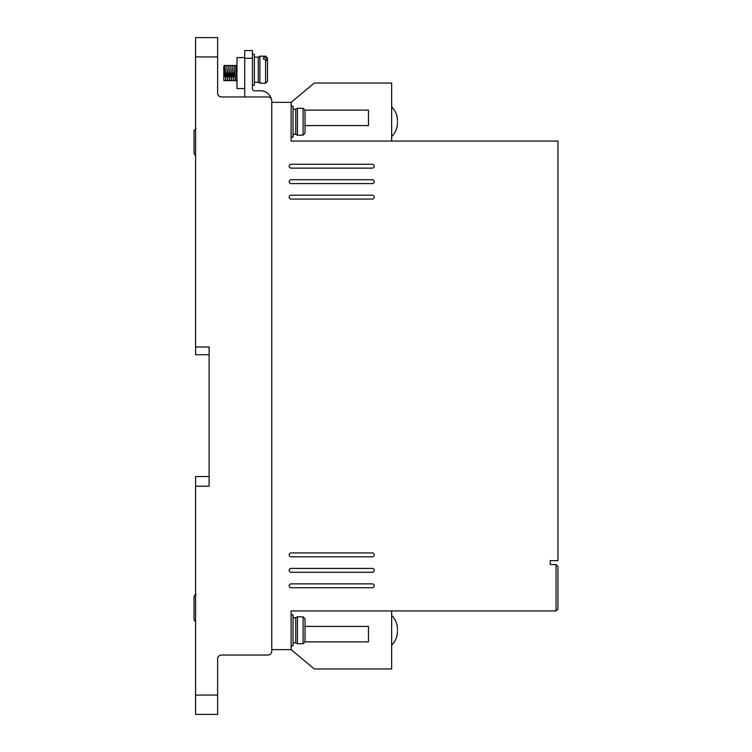 <?xml version="1.0" encoding="UTF-8"?>
<svg xmlns="http://www.w3.org/2000/svg" width="752" height="752" viewBox="0 0 752 752"><rect width="100%" height="100%" fill="white"/><g stroke="black" fill="none" stroke-linecap="round" stroke-linejoin="round"><path stroke-width="1.13" d="M397.46 630.279C397.46 629.001 397.46 629.001 397.46 630.279C397.46 629.001 397.46 629.001 397.46 630.279C397.46 631.567 397.46 631.567 397.46 630.279C397.46 631.567 397.46 631.567 397.46 630.279M397.46 121.721C397.46 120.433 397.46 120.433 397.46 121.721C397.46 120.433 397.46 120.433 397.46 121.721C397.46 122.999 397.46 122.999 397.46 121.721C397.46 122.999 397.46 122.999 397.46 121.721M293.045 134.288L295.752 134.288L295.752 109.143L297.425 108.185L297.425 135.257L303.103 135.116L305.03 133.16L305.03 110.281L303.103 108.316L297.425 108.185M293.045 642.857L295.752 642.857L295.752 617.712L297.425 616.743L297.425 643.815L303.103 643.684L303.103 616.884L305.03 618.84L305.03 641.719L303.103 643.684M254.373 82.269L258.237 82.269L258.237 57.133L259.91 56.165L259.91 83.237L265.588 83.237L265.588 59.295L263.651 59.295L263.651 57.274L263.651 59.295M265.588 59.295L267.515 60.959L267.515 81.301L265.588 83.237M195.454 594.682L194.655 595.133M291.109 137.184L293.045 137.184L293.045 106.248L291.109 106.248M291.109 645.752L293.045 645.752L293.045 614.816L291.109 614.816M291.109 587.744A1.936 1.936 0 0 1 289.172 585.808A1.936 1.936 0 0 1 291.109 583.872L372.325 583.872A1.936 1.936 0 0 1 374.261 585.808A1.936 1.936 0 0 1 372.325 587.744L291.109 587.744M291.109 183.591A1.936 1.936 0 0 1 289.172 181.664A1.936 1.936 0 0 1 291.109 179.728L372.325 179.728A1.936 1.936 0 0 1 374.261 181.664A1.936 1.936 0 0 1 372.325 183.591L291.109 183.591M291.109 556.8A1.936 1.936 0 0 1 289.172 554.873A1.936 1.936 0 0 1 291.109 552.936L372.325 552.936A1.936 1.936 0 0 1 374.261 554.873A1.936 1.936 0 0 1 372.325 556.8L291.109 556.8M291.109 572.272A1.936 1.936 0 0 1 289.172 570.336A1.936 1.936 0 0 1 291.109 568.409L372.325 568.409A1.936 1.936 0 0 1 374.261 570.336A1.936 1.936 0 0 1 372.325 572.272L291.109 572.272M291.109 168.128A1.936 1.936 0 0 1 289.172 166.192A1.936 1.936 0 0 1 291.109 164.256L372.325 164.256A1.936 1.936 0 0 1 374.261 166.192A1.936 1.936 0 0 1 372.325 168.128L291.109 168.128M291.109 199.064A1.936 1.936 0 0 1 289.172 197.127A1.936 1.936 0 0 1 291.109 195.2L372.325 195.2A1.936 1.936 0 0 1 374.261 197.127A1.936 1.936 0 0 1 372.325 199.064L291.109 199.064M252.437 85.173L254.373 85.173L254.373 54.229L252.437 54.229M244.701 57.603L236.965 57.603L236.965 88.539L244.701 88.539M224.782 66.796L224.416 74.871M224.378 75.914L224.34 76.845M224.096 80.473L223.814 79.345L224.011 80.802M225.074 73.066L225.948 80.802L224.98 65.339L225.139 74.589M226.427 73.066L226.352 74.871M226.305 75.914L226.267 76.845M227.01 73.066L227.875 80.802L226.907 65.339L227.066 74.589M228.364 73.066L228.288 74.871M228.241 75.914L228.204 76.845M228.937 73.066L229.811 80.802L228.843 65.339L229.003 74.589M230.291 73.066L230.215 74.871M230.178 75.914L230.14 76.845M230.873 73.066L231.748 80.802L230.779 65.339L230.939 74.589M232.227 73.066L232.152 74.871M232.114 75.914L232.067 76.845M232.81 73.066L233.675 80.802L232.716 65.339L232.876 74.589M234.163 73.066L234.088 74.871M234.041 75.914L234.004 76.845M234.746 73.066L235.611 80.802L234.643 65.339L234.803 74.589M236.965 80.802L235.611 80.802L236.965 80.295M224.105 73.066L224.594 65.339M236.1 65.668L236.965 81.319M217.629 658.902A3.863 3.863 0 0 1 221.492 655.039A3.863 3.863 0 0 0 217.629 658.902L217.629 714.4L195.586 714.4L195.586 486.224L209.122 486.224L209.122 346.992L195.586 346.992L195.586 56.936L217.629 56.936L217.629 93.098A3.863 3.863 0 0 0 221.492 96.961L245.284 96.961A3.478 3.478 0 0 1 244.701 95.034L244.701 58.289L252.437 58.289L252.437 88.839A1.936 1.936 0 0 0 254.373 90.776L260.559 90.776A11.214 11.214 0 0 1 271.434 99.236M271.773 651.166L271.773 649.625L291.109 649.625L291.109 610.944L556.029 610.944L556.029 564.536L550.229 564.536L550.229 560.672L557.965 560.672L557.965 141.056L291.109 141.056L291.109 102.375L271.773 102.375L271.773 100.834L271.773 651.166A3.863 3.863 0 0 1 267.909 655.039L221.492 655.039M195.586 56.936L195.586 37.6L217.629 37.6L217.629 56.936M271.773 100.834A3.863 3.863 0 0 0 267.909 96.961L221.492 96.961A3.863 3.863 0 0 1 217.629 93.098M391.66 141.056L391.66 83.04L314.317 83.04L291.109 102.375M391.66 610.944L391.66 668.96L314.317 668.96L291.109 649.625M209.122 346.992L209.122 354.728L195.586 354.728L195.586 346.992M195.586 486.224L195.586 476.552L209.122 476.552L209.122 486.224M556.029 564.536L557.965 566.472L557.965 609.017L556.029 610.944M305.03 125.584L368.461 125.584L368.461 110.112L305.03 110.112M252.437 58.289L252.437 50.553L244.701 50.553L244.701 58.289M305.03 626.416L368.461 626.416L368.461 641.888L305.03 641.888M223.814 76.685L223.814 69.974M223.814 69.635L223.814 67.633M223.814 79.345L223.814 66.11L223.814 79.345M297.425 616.743L303.103 616.884M263.651 57.274L265.588 57.274L267.515 58.938L267.515 58.101L267.515 64.005M305.03 119.784L305.03 110.281M305.03 133.16L305.03 123.648M305.03 628.352L305.03 618.84M305.03 641.719L305.03 632.216M267.515 58.938L267.515 67.041M195.971 128.62L194.035 130.585L194.035 153.464L194.994 155.147M194.035 143.952L194.035 153.464L194.035 143.952M195.971 594.616L194.035 596.571L194.035 619.451L194.035 609.938L194.035 619.451L194.994 621.133M194.035 140.088L194.035 130.585L194.035 140.088M194.035 606.074L194.035 596.571L194.035 606.074M194.035 619.451L194.035 610.013M303.103 135.116L303.103 108.316M217.629 695.064L195.586 695.064M265.588 57.274L265.588 56.165L259.91 56.165M391.66 615.39C395.449 619.216 397.385 623.822 397.46 629.208M391.66 106.831C395.449 110.657 397.385 115.253 397.46 120.64M195.971 594.475L195.454 594.541M236.194 65.339L236.965 65.339M391.66 645.169C395.449 641.343 397.385 636.747 397.46 631.36M391.66 136.61C395.449 132.784 397.385 128.178 397.46 122.792M295.752 109.143L293.045 109.143M295.752 617.712L293.045 617.712M295.752 134.288L297.425 135.257M258.237 57.133L254.373 57.133M295.752 642.857L297.425 643.815M258.237 82.269L259.91 83.237M236.382 80.032L237.087 80.52M236.833 76.798L236.795 75.914M236.767 75.2L236.673 73.066M236.119 65.621L234.718 65.621M234.972 69.297L235.009 70.227M235.056 71.271L235.132 73.066M235.16 80.52L233.75 80.52M234.192 65.621L232.782 65.621M233.035 69.297L233.073 70.227M233.12 71.271L233.195 73.066M233.223 80.52L231.813 80.52M232.255 65.621L230.845 65.621M231.108 69.297L231.146 70.227M231.184 71.271L231.259 73.066M231.287 80.52L229.877 80.52M230.319 65.621L228.909 65.621M229.172 69.297L229.21 70.227M229.257 71.271L229.332 73.066M229.36 80.52L227.95 80.52M228.392 65.621L226.982 65.621M227.236 69.297L227.273 70.227M227.32 71.271L227.395 73.066M227.424 80.52L226.014 80.52M226.455 65.621L225.045 65.621M225.299 69.297L225.346 70.227M225.384 71.271L225.459 73.066M225.487 80.52L224.077 80.52M224.162 71.816L224.519 65.621L223.814 66.11M265.588 56.165L267.515 58.101"/></g></svg>
